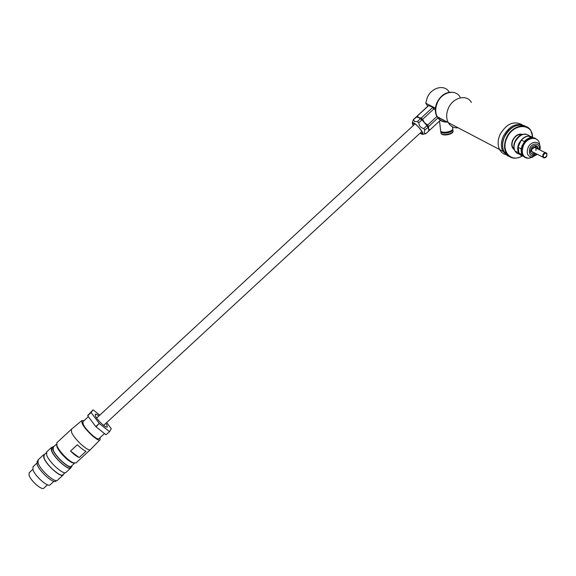 <?xml version="1.0" encoding="UTF-8"?>
<svg xmlns="http://www.w3.org/2000/svg" width="576" height="576" viewBox="0 0 576 576"><rect width="100%" height="100%" fill="white"/><g stroke="black" fill="none" stroke-linecap="round" stroke-linejoin="round"><path stroke-width="0.86" d="M460.073 97.056C455.458 88.56 441.547 92.11 437.263 103.003C435.211 108.137 435.226 112.752 437.314 116.849C439.495 120.528 442.714 122.256 446.969 122.047M442.325 119.736L440.59 118.562M446.479 121.658L449.964 123.502M521.87 124.603C513.605 120.528 506.326 123.847 500.026 134.554C497.642 140.141 497.491 145.138 499.572 149.53L448.229 122.594C450.468 126.396 453.794 128.138 458.208 127.829M471.406 102.434C466.79 93.816 452.664 97.459 448.258 108.533C446.148 113.753 446.141 118.433 448.229 122.594L437.234 116.698C435.154 112.63 435.139 108.043 437.177 102.953C440.071 96.854 444.341 93.319 449.986 92.333M524.909 125.986C516.665 122.263 509.472 125.676 503.323 136.21C500.926 141.818 500.76 146.822 502.848 151.229L507.665 155.887L508.997 156.362M521.82 124.596C513.569 120.564 506.311 123.89 500.04 134.561C497.657 140.141 497.506 145.13 499.586 149.522C500.947 152.078 502.927 153.77 505.534 154.584M515.981 125.719C510.948 127.519 507.089 131.184 504.403 136.706C502.423 141.228 502.006 145.462 503.15 149.407M504.209 151.826L508.068 155.578M448.258 122.602C450.49 126.374 453.794 128.117 458.186 127.814M513.9 147.73L513.238 147.96M514.181 149.213L512.741 147.514C511.704 145.354 511.783 142.898 512.971 140.148C515.318 135.842 518.35 133.978 522.05 134.554M514.289 149.522L512.51 147.571C511.452 145.368 511.524 142.862 512.741 140.054C515.282 135.461 518.494 133.596 522.367 134.453C518.494 133.596 515.282 135.461 512.741 140.054C511.524 142.862 511.452 145.368 512.51 147.571L514.289 149.522M514.188 149.191L513.029 147.881L514.001 148.378M513.965 148.219L513.029 147.881M522.014 134.568L519.134 134.654L520.618 135.194M519.134 134.654L520.445 135.288M33.106 466.682L32.911 469.505C34.726 476.014 48.226 487.829 50.227 484.718L53.921 481.306M37.231 461.167L37.058 464.227C39.103 471.334 53.942 484.38 56.066 481.018L56.542 480.578M44.777 454.198L43.762 454.608L43.762 457.582C45.943 464.818 61.157 478.289 63.252 474.912L63.605 474.062M38.21 459.734L38.045 462.866C40.154 470.167 55.411 483.595 57.586 480.146L63.122 475.034M44.158 454.774L44.035 457.783C46.152 464.818 60.948 477.914 62.986 474.631L65.081 472.702M52.358 447.185L51.372 447.574L51.422 450.504C53.698 457.654 68.861 471.182 70.848 467.899L71.179 467.064M46.728 451.865L46.62 454.939C48.83 462.146 64.03 475.639 66.089 472.298L70.726 468.014M53.978 446.436L52.783 446.803L52.841 449.647C55.066 456.588 69.797 469.75 71.719 466.567L72.05 465.53M51.761 447.746L51.696 450.706C53.906 457.661 68.645 470.808 70.582 467.618L71.597 466.682M56.549 444.312L56.894 446.58C58.586 451.526 67.752 461.088 72.403 462.78L74.369 463.14M53.273 447.091L53.222 449.928C55.354 456.595 69.494 469.224 71.345 466.178L74.585 463.183M56.938 442.642L56.923 445.651C58.723 450.878 68.443 461.023 73.361 462.816L76.075 462.866L90.439 449.611M70.538 451.073L77.393 444.744C80.734 448.049 83.606 450.238 85.997 451.303L79.193 457.582C76.774 456.545 73.886 454.378 70.538 451.073L79.193 457.582M71.424 429.257L71.51 432.122C73.987 438.984 88.848 452.506 90.547 449.503M83.995 420.718L81.871 420.552L82.073 423.18C84.571 429.682 98.834 442.699 100.116 439.704L100.008 437.702M82.98 421.646L83.124 424.008C85.313 429.674 97.682 441.036 99 438.638L104.501 433.562M98.921 415.937C96.934 414.418 95.695 413.892 95.22 414.382L95.472 416.016C97.171 420.134 106.214 428.573 107.237 427.018L107.006 425.254L105.862 423.302M29.232 472.694L29.045 475.142C30.557 480.758 42.127 490.831 43.898 488.131L47.52 484.783M99.763 415.159L93.06 409.824L87.646 415.634L91.087 412.452L87.732 415.822L95.782 426.6L99.252 423.403L96.034 426.859L105.984 434.736L109.584 431.633L111.269 428.724L106.668 422.561M93.06 409.824L91.087 412.452M91.174 412.639L99.252 423.403M99.497 423.662L109.426 431.561M109.584 431.633L105.984 434.736M416.894 116.662L417.37 116.014L418.68 117.576L417.103 117.202M428.602 130.09L428.602 128.858L429.746 130.082L429.07 130.306M418.68 117.576L421.171 118.066L422.604 119.333L424.526 122.724L427.622 125.035L428.616 126.54L428.602 128.858M416.952 116.273L417.132 116.734M421.171 118.066L432.511 107.597L432.13 106.891L428.638 105.602L417.37 116.014M422.604 119.333L433.951 108.85L435.326 109.685M427.622 125.035L436.882 116.482M428.616 126.54L437.99 117.886M429.746 130.082L440.417 120.233L429.71 130.133L429.005 130.104M432.511 107.597L433.951 108.85M432.13 106.891L435.247 109.598M428.263 105.797L428.638 105.602M413.186 125.611L412.373 122.63L413.82 122.976C417.384 124.79 424.26 133.474 422.834 134.345L420.026 133.2M413.575 119.52L414.454 121.486L417.355 121.594L420.473 118.714L416.995 116.662L413.338 119.614M422.626 133.654L422.021 133.049M418.781 122.861C419.141 125.971 420.811 127.872 423.799 128.563L426.917 125.683L422.294 120.182L421.906 119.981L418.781 122.861L417.355 121.594M424.8 130.061C423.878 132.451 424.267 133.625 425.959 133.582L429.048 130.73L428.098 127.274L424.8 130.061L423.799 128.563M425.959 133.582L424.714 133.92M429.048 130.73L425.923 133.632M426.917 125.683L427.918 127.181M426.766 125.258L428.098 127.274M420.473 118.714L421.906 119.981M420.379 118.498L422.294 120.182M437.659 117.029C439.754 120.29 442.742 121.874 446.616 121.774M446.738 121.867C442.613 122.047 439.474 120.377 437.314 116.849M443.606 120.406L442.483 119.635M443.167 120.132L440.755 118.649M443.131 119.894L445.054 120.91M445.774 121.284L442.238 119.426M449.273 92.182C444.744 83.938 431.251 87.343 427.147 97.891L425.772 103.205L427.759 106.258M441.144 120.686L436.903 116.525C434.83 112.457 434.808 107.878 436.846 102.787C441.022 94.716 446.681 91.282 453.823 92.484M443.016 120.031L440.424 118.476M425.772 103.205L435.42 108.151M452.412 126.749L452.556 128.117C455.026 130.5 444.658 133.697 441.274 131.594L440.683 131.141L440.532 129.845M452.758 129.269C454.27 131.674 444.557 134.381 441.439 132.43L440.647 130.831M531.792 154.037L535.457 153.36M537.869 148.975L537.466 146.822L536.378 145.714M538.034 149.054L537.624 146.902C535.478 144.605 533.225 145.224 530.878 148.745L530.712 152.914C531.864 154.634 533.498 154.814 535.615 153.439M535.406 138.283C530.338 136.584 526.01 138.866 522.418 145.13C520.862 148.694 520.747 151.877 522.058 154.663L525.967 157.86M533.333 137.642C528.149 134.309 523.361 136.224 518.954 143.395C517.414 146.945 517.298 150.113 518.616 152.892L520.618 155.21L523.454 156.247M524.117 142.33L524.297 141.559L521.453 140.155L519.307 143.539L518.134 147.312L520.956 148.745L521.41 148.147M532.958 137.606L528.437 136.087L531.691 137.628M520.934 140.846L518.335 146.462M532.584 137.592L528.876 136.231M520.625 154.836L522.605 155.858M523.382 156.175L519.898 154.462L518.926 153.05L518.134 147.312M531.31 137.484C528.732 137.83 526.392 139.19 524.297 141.559M528.437 136.087C525.866 136.433 523.541 137.786 521.453 140.155M519.192 153.187L520.337 154.584M520.956 148.745L521.748 154.505L522.713 155.916M522.324 154.8L522.893 155.606M536.35 145.699L535.471 147.456M535.687 147.247L536.458 148.277M535.925 150.523L536.011 148.054M532.037 149.134L531.612 150.17C532.159 148.104 533.304 147.053 535.039 147.017L532.037 149.134M530.316 151.387L531.734 150.898L531.943 151.589L542.779 157.046L542.887 154.562C544.298 152.467 545.638 152.093 546.905 153.461L546.797 155.959M530.762 150.415L531.734 150.898M530.352 150.538L531.612 150.17M535.709 145.512L535.039 147.017M536.364 145.807L537.854 148.968M538.358 148.039L538.193 149.134M534.046 152.647L532.418 152.467L531.598 151.013M534.211 145.634L535.716 145.57M535.435 153.346C533.16 154.75 531.511 154.433 530.496 152.388M532.591 137.016C532.44 122.717 513.072 123.242 506.938 137.981C500.479 151.02 511.063 163.094 522.194 155.981M522.317 156.024C515.146 159.754 509.702 158.666 505.973 152.755C503.906 148.363 504.072 143.374 506.477 137.786C511.488 125.914 526.486 121.831 531.043 130.946L532.692 137.088M514.382 149.782C511.56 147.686 511.006 144.446 512.712 140.054C515.347 135.317 518.659 133.423 522.641 134.366M524.88 125.971C516.866 123.401 510.091 127.022 504.547 136.814C502.157 142.394 501.998 147.37 504.065 151.747L509.256 156.55M525.103 126.194L524.002 125.762M525.982 126.497L523.793 125.654L525.982 126.497M513.914 147.83L513.353 147.996M413.251 125.554C411.89 123.098 412.128 122.314 413.971 123.199C418.68 125.662 426.182 136.865 421.114 133.812L420.091 133.135M452.707 130.27L452.729 130.421C455.155 132.782 444.938 135.936 441.598 133.855L441.014 133.402L440.87 132.12M539.806 149.94C542.47 141.437 531.67 139.262 528.077 147.665C526.205 153.302 527.537 156.449 532.073 157.104L537.379 154.332M539.222 149.645C540.814 143.114 532.476 141.919 529.74 148.334C528.48 155.34 530.834 157.234 536.803 154.037M539.582 144.871C539.446 135.9 527.335 136.375 523.433 145.613C520.934 153.18 522.734 157.392 528.826 158.263L532.915 156.996M537.718 140.126C532.577 135.95 527.58 137.671 522.727 145.282C521.172 148.853 521.05 152.028 522.367 154.822L524.426 157.183L527.35 158.206M529.236 158.119L532.116 157.104M529.682 135.929C524.513 132.473 519.71 134.345 515.268 141.545C513.734 145.08 513.634 148.234 514.951 150.998L516.888 153.266L519.617 154.332M520.114 154.375L521.417 154.332M546.761 155.981C546.984 152.734 545.854 152.323 543.37 154.771C543.154 158.011 544.284 158.422 546.761 155.981M546.79 155.988C545.364 158.069 544.032 158.422 542.779 157.046C544.306 158.407 545.674 158.062 546.876 156.01L546.905 153.461M502.848 151.229L499.586 149.522M513.958 148.133L512.741 147.514M81.871 420.552L71.381 429.293M32.861 469.339L29.131 472.788M88.366 416.671L82.894 421.726M99.965 439.862L90.605 449.438M71.316 429.35L56.822 442.75M72.403 462.78L73.361 462.816M56.894 446.58L56.923 445.651M56.52 444.089L53.158 447.192M52.783 446.803L51.646 447.854M51.372 447.574L46.598 451.98M46.253 452.83L44.035 454.882M43.762 454.608L38.088 459.85M37.714 460.728L37.109 461.282M36.799 463.262L32.983 466.79M415.037 123.905L96.653 418.032M421.877 131.486L103.594 425.398M428.335 105.725L417.082 116.122M414.41 123.466L412.69 123.538L413.28 125.525M420.127 133.106L421.927 133.877L422.237 132.127M412.373 122.63L413.345 119.592M416.39 116.77L413.294 119.628M422.834 134.345L425.902 133.654M440.849 131.976L441.014 133.402L441.677 134.093C444.83 136.368 453.499 133.697 452.959 131.458M440.683 131.141L439.531 121.061M537.408 154.339L528.826 158.263C526.032 158.364 523.879 157.219 522.367 154.822L522.058 154.663M518.616 152.892L514.951 150.998C513.454 148.133 513.468 144.929 514.987 141.379C517.586 136.404 521.15 133.978 525.694 134.093M521.748 154.505L518.926 153.05M545.234 152.633L534.348 147.226M505.973 152.755L504.065 151.747"/></g></svg>
